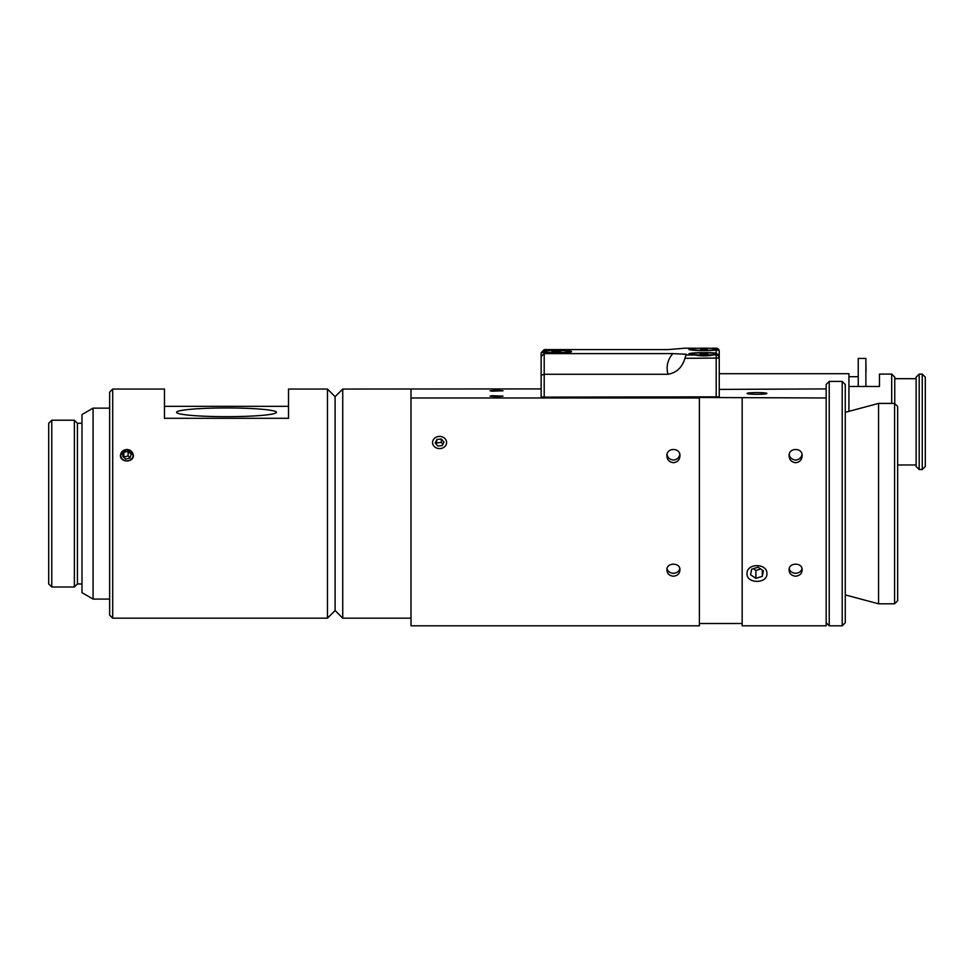 <?xml version="1.0" encoding="UTF-8"?>
<svg xmlns="http://www.w3.org/2000/svg" width="974" height="974" viewBox="0 0 974 974"><rect width="100%" height="100%" fill="white"/><g stroke="black" fill="none" stroke-linecap="round" stroke-linejoin="round"><path stroke-width="1.46" d="M541.142 368.489L541.142 356.533L544.198 353.599L672.754 353.599C667.531 359.966 665.948 366.857 667.994 374.284C676.638 372.701 682.263 367.368 684.905 358.31L719.25 358.042L719.25 351.249L719.25 381.528M541.142 390.05L541.142 352.758L544.198 349.605L667.994 349.605L684.905 348.205L697.238 348.315M544.198 352.381L542.08 352.539L544.198 350.823A15.121 1.315 180 0 1 561.109 350.348A15.121 1.315 180 0 1 571.543 351.602A15.121 1.315 180 0 1 571.495 351.699A15.121 1.315 180 0 1 560.561 352.868A15.121 1.315 180 0 1 544.198 352.381L544.198 374.284L541.142 375.27L541.142 396.844L544.198 397.112L719.25 396.844L719.25 358.042A3.056 3.044 180 0 0 716.194 354.999L716.194 397.112M712.883 354.999C707.331 356.192 701.39 356.192 695.071 354.999A15.121 1.315 180 0 1 688.898 354.037A15.121 1.315 180 0 1 698.748 352.698A15.121 1.315 180 0 1 716.194 353.148L718.313 354.877L716.194 354.706A15.121 1.315 180 0 1 712.883 354.999L716.194 354.706M672.754 353.599L686.256 354.28L684.905 358.31M710.703 348.315L712.883 348.205A15.121 1.315 180 0 1 716.194 348.497L718.313 350.214L716.194 350.043A15.121 1.315 180 0 1 699.843 350.543A15.121 1.315 180 0 1 688.898 349.374A15.121 1.315 180 0 1 695.071 348.205M667.994 374.284L544.198 374.284L544.198 397.112M554.693 351.918L554.693 351.249L560.805 351.651L553.768 351.906L552.039 351.553L554.693 351.249M554.876 352.71A12.832 1.12 180 0 1 543.589 351.602A12.832 1.12 180 0 1 556.422 350.482A12.832 1.12 180 0 1 569.254 351.602A12.832 1.12 180 0 1 554.876 352.71M707.294 349.459L700.647 349.52L703.118 348.899L703.118 349.593M703.118 348.899L707.294 349.021M708.122 348.217A12.832 1.12 180 0 1 716.803 349.276A12.832 1.12 180 0 1 703.971 350.384A12.832 1.12 180 0 1 691.138 349.276A12.832 1.12 180 0 1 708.122 348.217M703.971 354.317L700.16 353.732L707.794 353.732L703.971 354.317L703.971 353.55M716.803 353.927A12.832 1.12 180 0 1 703.971 355.047A12.832 1.12 180 0 1 691.138 353.927A12.832 1.12 180 0 1 703.971 352.807A12.832 1.12 180 0 1 716.803 353.927L716.803 354.682M826.171 622.751L829.227 625.807L829.227 381.418L826.171 384.474L826.171 397.976L699.393 397.489L699.393 625.807L432.541 625.807M842.206 625.807L845.262 622.751L845.262 384.474L842.206 381.418L842.206 625.807L829.227 625.807M894.595 603.807L897.651 600.751L897.651 406.462L894.595 403.406L894.595 603.807L878.56 603.807L878.56 403.406L894.595 403.406M795.624 462.699C791.521 462.139 789.354 459.886 789.123 455.954C788.307 447.346 802.941 447.346 802.113 455.954C801.882 459.886 799.715 462.139 795.624 462.699M789.257 454.602C789.926 457.817 792.045 459.631 795.624 460.069C799.191 459.631 801.31 457.817 801.979 454.602M673.424 576.218C669.308 575.707 667.153 573.662 666.934 570.082C666.131 562.217 680.716 562.217 679.913 570.082C679.706 573.662 677.539 575.707 673.424 576.218M667.105 568.694C667.774 571.409 669.881 572.956 673.424 573.345C676.967 572.956 679.073 571.409 679.755 568.694M673.424 462.699C669.321 462.139 667.166 459.886 666.934 455.954C666.106 447.346 680.741 447.346 679.913 455.954C679.682 459.886 677.527 462.139 673.424 462.699M667.068 454.602C667.738 457.817 669.856 459.631 673.424 460.069C676.991 459.631 679.109 457.817 679.779 454.602M795.624 576.218C791.509 575.707 789.342 573.662 789.123 570.082C788.331 562.217 802.905 562.217 802.113 570.082C801.894 573.662 799.727 575.707 795.624 576.218M789.293 568.694C789.975 571.409 792.081 572.956 795.624 573.345C799.155 572.956 801.261 571.409 801.943 568.694M492.113 395.7L503.034 396.114L496.545 396.674L490.056 396.114L492.113 395.7M492.113 391.195L490.056 390.781L496.545 390.221L503.034 390.781L492.113 391.195M719.25 389.405L826.171 388.918M112.704 389.052L109.648 392.108L109.648 615.118L112.704 618.173L112.704 389.052L164.484 389.052L164.484 418.309L288.511 418.309L288.511 389.052L327.459 389.052L327.459 618.173L335.093 610.528L335.093 396.686L342.738 389.052L541.142 388.918M699.393 397.976L411.004 397.976L411.004 625.807L433.077 625.807M747.046 393.447A9.923 0.864 0 0 0 756.981 394.312A9.923 0.864 0 0 0 766.903 393.447A9.923 0.864 0 0 0 756.981 392.583A9.923 0.864 0 0 0 747.046 393.447M742.164 397.976L742.164 625.807L826.171 625.807L826.171 397.976M766.903 573.698C767.512 583.937 746.437 583.937 747.046 573.698C746.437 562.96 767.512 562.96 766.903 573.698M755.885 578.337L750.552 574.794L751.636 569.23L758.064 567.209L763.397 570.764L762.313 576.328L755.885 578.337L755.885 570.46L760.682 568.95M762.313 576.328L762.313 570.046M753.267 568.719L755.885 570.46M436.936 439.444L441.319 439.006L443.949 442.074L442.208 445.581L437.825 446.019L435.195 442.951L436.936 439.444L436.279 444.217M442.866 444.241L441.319 442.44L436.936 442.89M441.319 439.006L441.319 442.44M435.378 437.63A7.025 6.088 180 0 1 446.555 441.806A7.025 6.088 180 0 1 436.79 448.101A7.025 6.088 180 0 1 435.378 437.63M865.886 371.191L865.886 386.471L865.886 358.432L858.24 358.432L858.24 386.471M866.032 371.191L865.886 360.721M719.25 373.712L848.926 373.712L848.926 411.357M922.244 374.089L922.244 469.553L925.3 466.497L925.3 377.145L922.244 374.089L919.188 374.089L919.188 469.553L922.244 469.553M919.188 374.089L916.132 377.145L916.132 466.497L919.188 469.553M894.753 403.565L894.753 377.145L891.697 374.089L891.697 403.406M891.697 374.089L879.473 374.089L879.473 386.471L848.926 386.471M894.753 378.679L916.132 378.679M109.648 599.071L93.078 599.071L93.078 408.143L109.648 408.143M93.078 599.071L81.999 592.679L81.999 414.534L93.078 408.143M81.999 583.95L77.421 583.95L77.421 423.264L74.365 420.208L51.756 420.208L51.756 587.005L74.365 587.005L74.365 420.208M51.756 587.005L48.7 583.95L48.7 423.264L51.756 420.208M226.492 416.665A49.942 4.359 180 0 1 176.55 412.319A49.942 4.359 180 0 1 226.492 407.96A49.942 4.359 180 0 1 276.446 412.319A49.942 4.359 180 0 1 226.492 416.665M164.484 406.328L288.511 406.328M133.401 455.199C133.791 462.869 120.021 462.869 120.411 455.199L126.9 449.391L133.401 455.199M342.738 389.052L342.738 618.173L411.004 618.173M411.004 389.052L411.004 397.976M123.223 618.173L130.589 618.173M125.695 459.046L122.627 456.173L123.832 452.326L128.118 451.352L131.186 454.225L129.98 458.072L125.695 459.046M130.053 457.817L128.118 455.869L123.735 457.208M123.832 456.843L123.832 452.326M128.118 455.869L128.118 451.352M132.878 456.745A6.209 5.625 180 0 1 122.444 459.119A6.209 5.625 180 0 1 125.39 449.732A6.209 5.625 180 0 1 132.878 456.745M544.198 350.823L544.198 349.605M712.883 348.205L716.194 348.205A3.056 3.044 0 0 1 719.25 351.249A3.056 3.056 0 0 0 716.194 348.193L716.194 348.497M695.071 354.999L686.256 354.999M716.194 350.043L716.194 353.148M685.014 348.193L695.46 348.193M712.481 348.193L716.194 348.193M543.589 351.602L543.589 352.344M569.254 351.602L569.254 352.296M549.86 397.112L549.86 397.976M562.996 397.112L562.996 397.976M691.138 349.276L691.138 349.97M716.803 349.276L716.803 350.019M691.138 353.927L691.138 354.633M697.408 397.112L697.408 397.976M842.206 381.418L829.227 381.418M845.262 594.895L878.56 603.807M845.262 412.331L878.56 403.406M699.393 623.518L742.164 623.518M848.926 376.695L858.24 376.695M897.651 464.975L916.132 464.975M81.999 423.264L77.421 423.264M77.421 583.95L74.365 587.005M112.704 618.173L327.459 618.173M335.093 396.686L327.459 389.052M335.093 610.528L342.738 618.173"/></g></svg>

